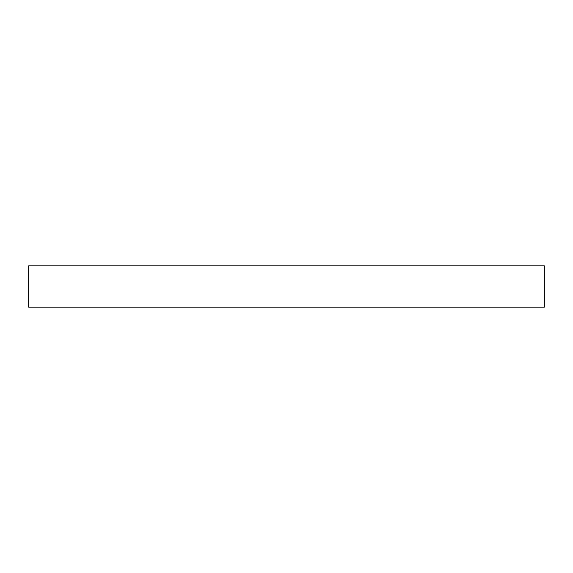 <?xml version="1.0" encoding="UTF-8"?>
<svg xmlns="http://www.w3.org/2000/svg" width="573" height="573" viewBox="0 0 573 573"><rect width="100%" height="100%" fill="white"/><g stroke="black" fill="none" stroke-linecap="round" stroke-linejoin="round"><path stroke-width="0.86" d="M544.35 265.872L544.35 307.128L28.65 307.128L28.65 265.872L544.35 265.872"/></g></svg>
